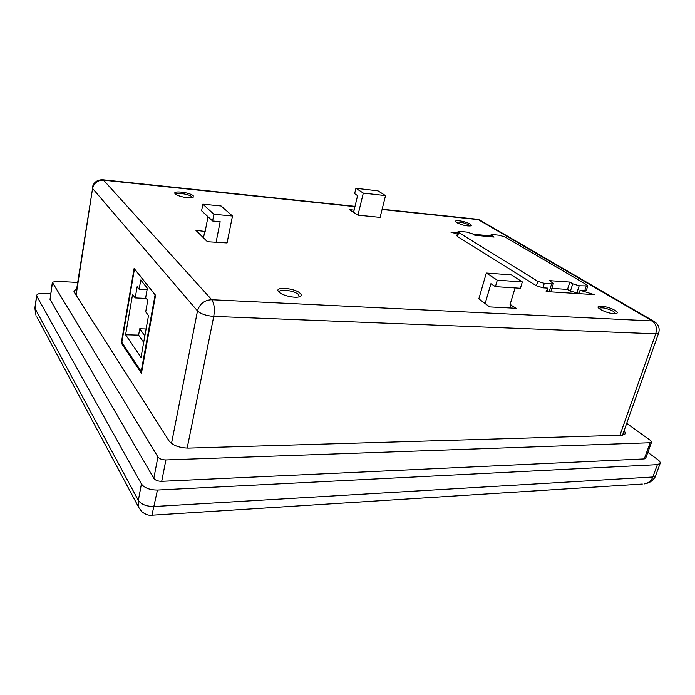 <?xml version="1.0" encoding="UTF-8"?>
<svg xmlns="http://www.w3.org/2000/svg" width="695" height="695" viewBox="0 0 695 695"><rect width="100%" height="100%" fill="white"/><g stroke="black" fill="none" stroke-linecap="round" stroke-linejoin="round"><path stroke-width="1.04" d="M144.855 335.911L139.738 328.787L138.609 335.146L125.595 334.781L140.998 357.317L148.513 315.573L145.707 311.846L147.757 300.379L145.672 297.686L147.349 288.269L140.772 279.989L139.148 289.268L137.158 286.696L135.204 297.912L132.589 294.437L125.595 334.781M146.098 328.987L139.738 328.787M155.063 294.723L134.474 268.948L121.816 342.366L141.198 371.425L155.124 294.732M141.771 371.434L141.198 371.425M146.254 298.433L135.204 297.912M147.097 289.676L139.148 289.268M138.609 335.146L143.7 342.331M600.445 309.527L598.43 307.902C595.519 304.532 608.733 306.495 614.823 310.3C617.369 311.89 617.898 312.976 616.404 313.558C611.921 314.01 606.596 312.663 600.445 309.527M615.64 313.714L613.555 311.377C606.596 308.067 601.731 307.094 598.96 308.432L598.951 308.458M279.016 292.135L278.808 291.926C273.118 286.366 294.654 287.808 300.136 293.281C301.682 294.758 301.552 295.888 299.736 296.661C295.636 298.52 282.344 295.627 279.016 292.135M299.215 296.834L298.52 294.567C294.741 290.719 279.459 288.529 279.199 291.822L279.199 292.308M175.349 193.957L175.253 193.862C171.474 190.274 189.796 192.263 193.245 195.782L193.106 197.432C190.395 198.952 177.651 196.459 175.349 193.957M192.376 197.667L191.924 196.798C189.44 194.192 175.878 192.124 175.852 194.357M456.902 222.687L455.807 221.818C453.574 219.385 465.633 221.271 469.968 224.016C471.375 224.885 471.67 225.493 470.854 225.858C466.884 226.275 462.227 225.215 456.902 222.687M470.063 226.031L468.89 224.893C463.478 222.443 459.308 221.592 456.398 222.357M36.661 295.418L35.054 309.006L35.966 315.235L34.863 308.137L36.661 295.418C37.191 293.863 39.711 293.142 44.193 293.255L50.709 293.559M34.863 308.137L138.331 500.409L141.424 483.972L36.852 296.279M141.424 483.972C144.43 487.986 149.781 490.01 157.461 490.053L151.927 515.212L642.319 484.059M36.826 316.842L138.826 507.541L138.331 500.409C141.302 504.483 146.619 506.516 154.264 506.507L652.814 477.013L657.392 464.651L157.461 490.053M657.392 464.651L660.172 463.391C660.485 462.34 659.642 461.054 657.635 459.551L647.844 452.367M77.658 282.439L56.078 281.293L52.351 282.3L50.023 299.432L153.812 478.351C155.324 480.306 157.956 481.296 161.718 481.331L644.265 458.926L645.681 458.283L651.58 442.142L650.329 440.309L626.699 423.342M354.111 210.133L349.377 209.647L357.96 215.155L380.104 217.379L385.534 195.625L377.984 190.856L355.927 188.302L363.303 193.097L357.96 215.155M457.684 232.721L450.803 232.061L457.319 234.041M473.095 234.206L490.679 235.892M457.97 231.704L456.85 235.744L457.527 236.535L536.418 285.784L542.943 287.808L547.886 288.13L546.148 291.553L594.26 294.619L580.073 290.258L586.389 290.215L587.788 285.906L586.728 284.768L504.961 236.934L499.305 235.231L492.694 234.589L490.974 234.858L494.076 237.065L474.772 235.223L472.444 233.807L466.71 232.069L459.821 231.409L457.97 231.704L458.648 232.478L537.782 281.345L544.315 283.36L551.639 283.864L553.385 283.49L549.536 280.632L569.857 282.074L567.52 289.415L551.847 288.382M515.073 287.921L510.052 304.636L516.272 308.302L489.662 306.921L478.829 298.876L486.309 273.039L497.307 280.189L495.413 286.644L520.407 288.269L522.336 281.909L511.138 274.846L486.309 273.039M232.486 216.006L221.088 205.981L202.853 204.191L213.912 214.268L232.486 216.006L227.065 242.937L207.449 241.73L195.929 230.366L205.155 231.452L208.005 216.727M202.853 204.191L201.593 210.776L212.601 220.984L213.912 214.268M216.128 242.077L220.159 221.67L212.601 220.984M353.625 212.149L357.595 195.634L354.641 193.688L355.927 188.302M495.413 286.644L490.931 283.69L485.206 303.289M155.558 295.271L134.135 268.461L121.286 343.026L141.433 373.311L155.558 295.271M569.857 282.074L572.75 283.795L579.187 285.767L587.788 285.906M553.385 283.49L551.039 290.97L546.922 291.222L547.886 288.13M580.612 293.742L570.404 291.153L567.52 289.415M579.1 293.281L580.073 290.258M497.307 280.189L522.336 281.909M363.303 193.097L385.534 195.625M510.868 304.679L509.878 307.972M204.799 231.114L203.505 237.829M122.268 343.052L121.286 343.026M138.826 507.541L141.676 511.572C145.359 514.491 148.782 515.707 151.918 515.212L151.719 515.23M655.602 475.71L652.814 477.013C651.458 480.732 648.609 483.034 644.256 483.937L648.374 482.903C651.797 481.687 655.585 477.257 655.602 475.71L660.172 463.391M52.351 282.3L157.921 456.971C159.459 458.882 162.117 459.873 165.897 459.942L650.164 442.741L651.58 442.142M76.65 288.955L73.887 291.005L74.2 292.221L169.111 440.995C172.907 445.521 179.362 447.893 188.467 448.11L621.912 435.209L625.639 433.645L624.171 430.483M354.954 206.632L103.555 180.17L211.714 299.727L652.197 320.951L478.264 219.611L382.076 209.49M619.923 435.261L655.732 333.826L213.756 316.407L187.163 448.11M171.509 443.445L197.493 310.926L92.574 188.458L76.094 295.184M586.189 286.244L584.79 290.562M491.713 235.666L491.382 236.804M458.648 232.478L457.527 236.535M537.782 281.345L536.418 285.784M544.315 283.36L542.943 287.808M551.639 283.864L549.293 291.37M572.75 283.795L570.404 291.153M579.187 285.767L576.824 293.134M658.66 333.035L655.732 333.826C657.235 328.144 656.063 323.853 652.197 320.951L654.733 321.837C658.643 324.739 659.946 328.466 658.66 333.035L622.511 435.174M92.27 187.685C93.582 182.377 97.048 179.744 102.669 179.762L103.555 180.17C97.691 180.127 94.034 182.889 92.574 188.458L75.764 294.68M213.756 316.407C206.241 315.808 200.82 313.984 197.493 310.926C199.63 303.828 204.365 300.101 211.714 299.727C214.234 303.402 214.92 308.954 213.756 316.407M382.137 209.23L476.77 219.203L480.61 220.506L653.83 321.316M650.164 442.741L644.265 458.926M52.455 282.735L50.023 299.432M157.921 456.971L153.812 478.351M165.897 459.942L161.718 481.331M490.974 234.858L490.444 236.717M355.015 206.363L103.042 179.805M479.75 220.002L477.395 219.273"/></g></svg>
